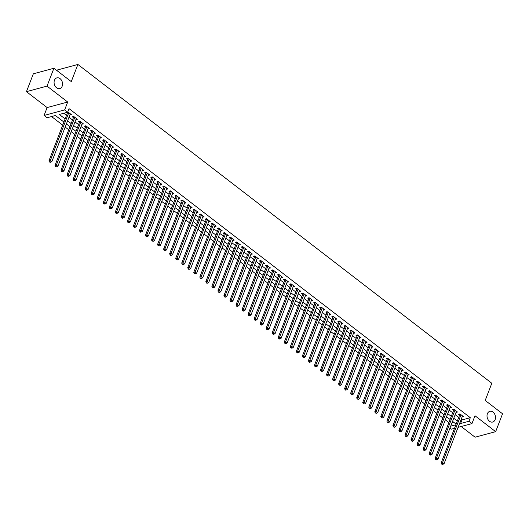 <?xml version="1.0" encoding="UTF-8"?>
<svg xmlns="http://www.w3.org/2000/svg" width="529" height="529" viewBox="0 0 529 529"><rect width="100%" height="100%" fill="white"/><g stroke="black" fill="none" stroke-linecap="round" stroke-linejoin="round"><path stroke-width="0.79" d="M62.177 86.201A5.541 4.139 -105.1 0 1 59.757 88.574A5.541 4.139 -105.1 0 1 55.195 86.287A5.541 4.139 -105.1 0 1 54.454 80.249A5.541 4.139 -105.1 0 1 56.874 77.875A5.541 4.139 -105.1 0 1 61.437 80.157A5.541 4.139 -105.1 0 1 62.177 86.201M495.118 419.656A5.541 4.139 -105.1 0 1 492.697 422.03A5.541 4.139 -105.1 0 1 488.135 419.742A5.541 4.139 -105.1 0 1 487.394 413.704A5.541 4.139 -105.1 0 1 489.814 411.331A5.541 4.139 -105.1 0 1 494.384 413.612A5.541 4.139 -105.1 0 1 495.118 419.656M63.916 122.047L55.439 115.514L47.101 117.762L44.086 115.441L64.657 109.9L67.672 112.221L59.334 114.469L65.12 118.926M47.114 107.572L67.692 102.037L47.021 86.115L53.918 68.248L33.347 73.789L26.45 91.656L47.114 107.572L44.086 115.441M57.053 70.661L57.311 69.993L77.889 64.452L491.825 383.267L485.205 400.427L502.55 413.784L495.653 431.657L474.989 415.741L471.954 423.603L458.094 427.333M461.189 426.5L475.082 437.199L495.653 431.657M454.523 428.298L451.382 429.145L449.987 428.067M51.558 116.559L62.72 125.155M65.186 127.053L68.75 129.803M71.217 131.701L74.787 134.452M77.254 136.35L80.818 139.094M83.291 140.998L86.855 143.743M89.322 145.647L92.886 148.391M95.359 150.296L98.923 153.04M101.389 154.937L104.954 157.688M107.427 159.586L110.991 162.337M113.457 164.235L117.021 166.979M119.494 168.883L123.059 171.627M125.525 173.532L129.089 176.276M131.562 178.18L135.126 180.925M137.593 182.822L141.157 185.573M143.63 187.471L147.194 190.222M149.661 192.12L153.225 194.864M155.698 196.768L159.262 199.512M161.729 201.417L165.293 204.161M167.766 206.065L171.33 208.81M173.796 210.707L177.36 213.458M179.834 215.356L183.398 218.1M185.864 220.004L189.435 222.749M191.901 224.653L195.466 227.397M197.932 229.302L201.503 232.046M203.969 233.95L207.533 236.694M210 238.592L213.571 241.343M216.037 243.241L219.601 245.985M222.068 247.889L225.638 250.634M228.105 252.538L231.669 255.282M234.142 257.187L237.706 259.931M240.173 261.835L243.737 264.579M246.21 266.477L249.774 269.228M252.24 271.126L255.805 273.87M258.278 275.774L261.842 278.519M264.308 280.423L267.872 283.167M270.345 285.071L273.91 287.816M276.376 289.713L279.94 292.464M282.413 294.362L285.977 297.113M288.444 299.011L292.008 301.755M294.481 303.659L298.045 306.403M300.512 308.308L304.076 311.052M306.549 312.956L310.113 315.701M312.579 317.598L316.144 320.349M318.617 322.247L322.181 324.998M324.647 326.896L328.211 329.64M330.685 331.544L334.249 334.288M336.715 336.193L340.286 338.937M342.752 340.841L346.316 343.586M348.783 345.483L352.354 348.234M354.82 350.132L358.384 352.883M360.851 354.78L364.421 357.525M366.888 359.429L370.452 362.173M372.919 364.078L376.489 366.822M378.956 368.726L382.52 371.47M384.986 373.368L388.557 376.119M391.024 378.017L394.588 380.768M397.061 382.665L400.625 385.41M403.091 387.314L406.656 390.058M409.129 391.963L412.693 394.707M415.159 396.611L418.723 399.355M421.196 401.253L424.761 404.004M427.227 405.902L430.791 408.646M433.264 410.55L436.828 413.294M439.295 415.199L442.859 417.943M445.332 419.847L448.896 422.592M47.021 86.115L26.45 91.656M69.874 114.912L71.355 114.614L67.805 111.877M75.905 119.561L77.393 119.263L73.769 116.473L72.38 116.843L73.438 117.656M81.942 124.209L83.423 123.905L79.806 121.121L78.418 121.491L79.469 122.305M87.973 128.858L89.461 128.554L85.837 125.763L84.448 126.14L85.506 126.953M94.01 133.5L95.491 133.202L91.874 130.412L90.485 130.789L91.537 131.602M100.041 138.148L101.528 137.851L97.905 135.06L96.516 135.437L97.574 136.251M106.078 142.797L107.559 142.499L103.942 139.709L102.553 140.086L103.605 140.899M112.108 147.446L113.596 147.141L109.972 144.357L108.584 144.728L109.642 145.541M118.146 152.094L119.627 151.79L116.01 149.006L114.621 149.376L115.672 150.19M124.176 156.743L125.664 156.439L122.04 153.648L120.652 154.025L121.71 154.838M130.213 161.385L131.695 161.087L128.078 158.297L126.689 158.674L127.74 159.487M136.244 166.033L137.732 165.736L134.108 162.945L132.719 163.322L133.777 164.135M142.281 170.682L143.762 170.384L140.145 167.594L138.757 167.971L139.808 168.784M148.312 175.33L149.8 175.026L146.176 172.242L144.787 172.613L145.845 173.426M154.349 179.979L155.83 179.675L152.213 176.891L150.825 177.261L151.876 178.075M160.38 184.628L161.867 184.323L158.244 181.533L156.855 181.91L157.913 182.723M166.417 189.27L167.905 188.972L164.281 186.182L162.892 186.558L163.944 187.372M172.447 193.918L173.935 193.621L170.318 190.83L168.923 191.207L169.981 192.02M178.485 198.567L179.972 198.269L176.349 195.479L174.96 195.856L176.018 196.669M184.515 203.215L186.003 202.911L182.386 200.127L180.991 200.498L182.049 201.311M190.552 207.864L192.04 207.56L188.417 204.776L187.028 205.146L188.086 205.96M196.583 212.513L198.071 212.208L194.454 209.418L193.059 209.795L194.117 210.608M202.62 217.154L204.108 216.857L200.484 214.066L199.096 214.443L200.154 215.257M208.651 221.803L210.139 221.506L206.522 218.715L205.126 219.092L206.184 219.905M214.688 226.452L216.176 226.154L212.552 223.364L211.164 223.741L212.222 224.554M220.725 231.1L222.206 230.796L218.589 228.012L217.194 228.383L218.252 229.196M226.756 235.749L228.244 235.445L224.62 232.661L223.231 233.031L224.289 233.844M232.793 240.397L234.274 240.093L230.657 237.303L229.269 237.68L230.32 238.493M238.824 245.039L240.311 244.742L236.688 241.951L235.299 242.328L236.357 243.142M244.861 249.688L246.342 249.39L242.725 246.6L241.336 246.977L242.388 247.79M250.891 254.337L252.379 254.039L248.756 251.249L247.367 251.619L248.425 252.432M256.929 258.985L258.41 258.681L254.793 255.897L253.404 256.267L254.456 257.081M262.959 263.634L264.447 263.33L260.823 260.546L259.435 260.916L260.493 261.729M268.997 268.282L270.478 267.978L266.861 265.188L265.472 265.565L266.523 266.378M275.027 272.924L276.515 272.627L272.891 269.836L271.503 270.213L272.561 271.027M281.064 277.573L282.546 277.275L278.928 274.485L277.54 274.862L278.591 275.675M287.095 282.221L288.583 281.924L284.959 279.133L283.57 279.504L284.628 280.317M293.132 286.87L294.613 286.566L290.996 283.782L289.608 284.152L290.659 284.966M299.163 291.519L300.651 291.214L297.027 288.431L295.638 288.801L296.696 289.614M305.2 296.167L306.681 295.863L303.064 293.073L301.675 293.45L302.727 294.263M311.231 300.809L312.718 300.512L309.095 297.721L307.706 298.098L308.764 298.911M317.268 305.458L318.756 305.16L315.132 302.37L313.743 302.747L314.795 303.56M323.298 310.106L324.786 309.809L321.169 307.018L319.774 307.389L320.832 308.202M329.336 314.755L330.823 314.451L327.2 311.667L325.811 312.037L326.869 312.851M335.366 319.404L336.854 319.099L333.237 316.309L331.842 316.686L332.9 317.499M341.403 324.046L342.891 323.748L339.268 320.958L337.879 321.334L338.937 322.148M347.434 328.694L348.922 328.397L345.305 325.606L343.91 325.983L344.968 326.796M353.471 333.343L354.959 333.045L351.335 330.255L349.947 330.632L351.005 331.445M359.502 337.991L360.99 337.694L357.373 334.903L355.977 335.274L357.035 336.087M365.539 342.64L367.027 342.336L363.403 339.552L362.015 339.922L363.073 340.736M371.57 347.289L373.057 346.984L369.44 344.194L368.045 344.571L369.103 345.384M377.607 351.93L379.095 351.633L375.471 348.842L374.082 349.219L375.14 350.033M383.644 356.579L385.125 356.281L381.508 353.491L380.113 353.868L381.171 354.681M389.675 361.228L391.162 360.93L387.539 358.14L386.15 358.517L387.208 359.33M395.712 365.876L397.193 365.572L393.576 362.788L392.187 363.159L393.239 363.972M401.742 370.525L403.23 370.221L399.607 367.437L398.218 367.807L399.276 368.62M407.78 375.173L409.261 374.869L405.644 372.079L404.255 372.456L405.307 373.269M413.81 379.815L415.298 379.518L411.674 376.727L410.286 377.104L411.344 377.918M419.847 384.464L421.329 384.166L417.712 381.376L416.323 381.753L417.374 382.566M425.878 389.113L427.366 388.815L423.742 386.025L422.354 386.401L423.412 387.215M431.915 393.761L433.396 393.457L429.779 390.673L428.391 391.043L429.442 391.857M437.946 398.41L439.434 398.106L435.81 395.322L434.421 395.692L435.479 396.505M443.983 403.058L445.464 402.754L441.847 399.964L440.459 400.341L441.51 401.154M450.014 407.7L451.501 407.403L447.878 404.612L446.489 404.989L447.547 405.803M456.051 412.349L457.532 412.051L453.915 409.261L452.526 409.638L453.578 410.451M452.09 422.611L453.624 422.202M461.182 419.338L461.976 419.947L470.314 417.705L69.054 108.65L67.672 112.221A0.866 0.648 74.9 0 1 67.626 112.439L48.952 160.829L50.341 160.459L68.79 112.637M63.791 113.266L66.502 115.348M68.968 117.253L72.533 119.997M75.006 121.901L78.57 124.646M81.036 126.55L84.6 129.294M87.073 131.192L90.638 133.943M93.104 135.841L96.668 138.591M99.141 140.489L102.705 143.233M105.172 145.138L108.736 147.882M111.209 149.786L114.773 152.531M117.24 154.435L120.804 157.179M123.277 159.077L126.841 161.828M129.307 163.726L132.872 166.476M135.345 168.374L138.909 171.118M141.375 173.023L144.939 175.767M147.412 177.671L150.977 180.415M153.443 182.32L157.007 185.064M159.48 186.962L163.044 189.713M165.511 191.61L169.075 194.355M171.548 196.259L175.112 199.003M177.579 200.908L181.149 203.652M183.616 205.556L187.18 208.3M189.647 210.205L193.217 212.949M195.684 214.847L199.248 217.598M201.714 219.495L205.285 222.24M207.752 224.144L211.316 226.888M213.782 228.792L217.353 231.537M219.819 233.441L223.383 236.185M225.857 238.09L229.421 240.834M231.887 242.732L235.451 245.482M237.924 247.38L241.488 250.124M243.955 252.029L247.519 254.773M249.992 256.677L253.556 259.422M256.023 261.326L259.587 264.07M262.06 265.968L265.624 268.719M268.091 270.617L271.655 273.367M274.128 275.265L277.692 278.009M280.158 279.914L283.723 282.658M286.196 284.562L289.76 287.307M292.226 289.211L295.79 291.955M298.263 293.853L301.828 296.604M304.294 298.501L307.858 301.252M310.331 303.15L313.895 305.894M316.362 307.799L319.926 310.543M322.399 312.447L325.963 315.191M328.43 317.096L332 319.84M334.467 321.738L338.031 324.489M340.497 326.386L344.068 329.137M346.535 331.035L350.099 333.779M352.565 335.684L356.136 338.428M358.602 340.332L362.167 343.076M364.633 344.981L368.204 347.725M370.67 349.623L374.234 352.374M376.708 354.271L380.272 357.022M382.738 358.92L386.302 361.664M388.775 363.568L392.339 366.313M394.806 368.217L398.37 370.961M400.843 372.866L404.407 375.61M406.874 377.508L410.438 380.258M412.911 382.156L416.475 384.9M418.942 386.805L422.506 389.549M424.979 391.453L428.543 394.198M431.009 396.102L434.574 398.846M437.047 400.751L440.611 403.495M443.077 405.393L446.641 408.143M449.114 410.041L452.679 412.785M455.145 414.69L458.709 417.434M462.081 416.997L463.569 416.7L459.946 413.909L458.557 414.286L459.615 415.1M66.714 112.479L67.401 113.014M67.692 102.037L64.657 109.9M470.314 417.705L468.939 421.276L471.954 423.603M53.918 68.248L71.27 81.605L77.889 64.452M456.13 424.132L452.566 421.382M450.093 419.484L446.529 416.733M444.062 414.835L440.498 412.091M438.025 410.187L434.461 407.442M431.995 405.538L428.43 402.794M425.957 400.889L422.393 398.145M419.927 396.247L416.363 393.497M413.89 391.599L410.325 388.848M407.859 386.95L404.295 384.206M401.822 382.302L398.258 379.558M395.791 377.653L392.22 374.909M389.754 373.005L386.19 370.26M383.723 368.363L380.153 365.612M377.686 363.714L374.122 360.963M371.656 359.065L368.085 356.321M365.618 354.417L362.054 351.673M359.588 349.768L356.017 347.024M353.551 345.12L349.986 342.375M347.513 340.478L343.949 337.727M341.483 335.829L337.919 333.078M335.446 331.18L331.881 328.436M329.415 326.532L325.851 323.788M323.378 321.883L319.814 319.139M317.347 317.235L313.783 314.49M311.31 312.593L307.746 309.842M305.279 307.944L301.715 305.193M299.242 303.296L295.678 300.551M293.211 298.647L289.647 295.903M287.174 293.998L283.61 291.254M281.144 289.35L277.58 286.606M275.106 284.708L271.542 281.957M269.076 280.059L265.512 277.315M263.039 275.411L259.474 272.666M257.008 270.762L253.444 268.018M250.971 266.113L247.407 263.369M244.94 261.465L241.369 258.721M238.903 256.823L235.339 254.072M232.872 252.174L229.302 249.43M226.835 247.526L223.271 244.782M220.805 242.877L217.234 240.133M214.767 238.229L211.203 235.484M208.737 233.58L205.166 230.836M202.7 228.938L199.135 226.187M196.669 224.289L193.098 221.545M190.632 219.641L187.068 216.897M184.595 214.992L181.03 212.248M178.564 210.344L175 207.599M172.527 205.702L168.963 202.951M166.496 201.053L162.932 198.302M160.459 196.404L156.895 193.66M154.428 191.756L150.864 189.012M148.391 187.107L144.827 184.363M142.361 182.459L138.796 179.715M136.323 177.817L132.759 175.066M130.293 173.168L126.729 170.417M124.255 168.52L120.691 165.775M118.225 163.871L114.661 161.127M112.188 159.222L108.624 156.478M106.157 154.574L102.593 151.83M100.12 149.932L96.556 147.181M94.089 145.283L90.525 142.532M88.052 140.635L84.488 137.89M82.021 135.986L78.451 133.242M75.984 131.337L72.42 128.593M69.954 126.689L66.383 123.945M450.708 426.182L455.872 424.794M459.8 422.909L460.594 423.524L468.939 421.276M67.586 120.824L71.157 123.574M73.624 125.472L77.188 128.223M79.654 130.121L83.225 132.865M85.691 134.769L89.256 137.514M91.729 139.418L95.293 142.162M97.759 144.067L101.323 146.811M103.796 148.709L107.361 151.459M109.827 153.357L113.391 156.108M115.864 158.006L119.428 160.75M121.895 162.654L125.459 165.398M127.932 167.303L131.496 170.047M133.963 171.951L137.527 174.696M140 176.593L143.564 179.344M146.03 181.242L149.595 183.986M152.068 185.891L155.632 188.635M158.098 190.539L161.662 193.283M164.135 195.188L167.7 197.932M170.166 199.836L173.73 202.581M176.203 204.478L179.767 207.229M182.234 209.127L185.798 211.871M188.271 213.776L191.835 216.52M194.302 218.424L197.872 221.168M200.339 223.073L203.903 225.817M206.37 227.721L209.94 230.465M212.407 232.363L215.971 235.114M218.437 237.012L222.008 239.756M224.475 241.66L228.039 244.405M230.505 246.309L234.076 249.053M236.542 250.958L240.106 253.702M242.58 255.6L246.144 258.35M248.61 260.248L252.174 262.999M254.647 264.897L258.212 267.641M260.678 269.545L264.242 272.29M266.715 274.194L270.279 276.938M272.746 278.843L276.31 281.587M278.783 283.484L282.347 286.235M284.814 288.133L288.378 290.884M290.851 292.782L294.415 295.526M296.881 297.43L300.446 300.174M302.919 302.079L306.483 304.823M308.949 306.727L312.513 309.472M314.986 311.369L318.551 314.12M321.017 316.018L324.581 318.769M327.054 320.667L330.618 323.411M333.085 325.315L336.649 328.059M339.122 329.964L342.686 332.708M345.153 334.612L348.723 337.357M351.19 339.254L354.754 342.005M357.22 343.903L360.791 346.654M363.258 348.551L366.822 351.296M369.288 353.2L372.859 355.944M375.326 357.849L378.89 360.593M381.356 362.497L384.927 365.241M387.393 367.139L390.957 369.89M393.431 371.788L396.995 374.532M399.461 376.436L403.025 379.181M405.498 381.085L409.062 383.829M411.529 385.734L415.093 388.478M417.566 390.382L421.13 393.126M423.597 395.024L427.161 397.775M429.634 399.673L433.198 402.417M435.665 404.321L439.229 407.066M441.702 408.97L445.266 411.714M447.732 413.618L451.297 416.363M453.77 418.267L457.334 421.011M461.976 419.947L460.594 423.524M462.611 415.959L462.181 417.07M456.573 411.311L456.143 412.422M450.543 406.662L450.113 407.78M444.505 402.014L444.076 403.131M438.475 397.365L438.045 398.482M432.438 392.723L432.008 393.834M426.407 388.074L425.977 389.185M420.37 383.426L419.94 384.537M414.339 378.777L413.909 379.895M408.302 374.129L407.872 375.246M402.271 369.48L401.842 370.598M396.234 364.838L395.804 365.949M390.204 360.189L389.774 361.3M384.166 355.541L383.737 356.652M378.129 350.892L377.699 352.01M372.099 346.244L371.669 347.361M366.061 341.595L365.632 342.713M360.031 336.953L359.601 338.064M353.994 332.305L353.564 333.415M347.963 327.656L347.533 328.767M341.926 323.007L341.496 324.125M335.895 318.359L335.465 319.476M329.858 313.717L329.428 314.828M323.827 309.068L323.398 310.179M317.79 304.42L317.36 305.531M311.76 299.771L311.33 300.882M305.722 295.122L305.293 296.24M299.692 290.474L299.262 291.591M293.655 285.832L293.225 286.943M287.624 281.183L287.194 282.294M281.587 276.535L281.157 277.646M275.556 271.886L275.126 273.004M269.519 267.238L269.089 268.355M263.488 262.589L263.058 263.707M257.451 257.947L257.021 259.058M251.42 253.298L250.991 254.409M245.383 248.65L244.953 249.761M239.353 244.001L238.923 245.119M233.315 239.353L232.886 240.47M227.285 234.704L226.848 235.822M221.248 230.062L220.818 231.173M215.21 225.414L214.781 226.524M209.18 220.765L208.75 221.876M203.143 216.116L202.713 217.234M197.112 211.468L196.682 212.585M191.075 206.819L190.645 207.937M185.044 202.177L184.614 203.288M179.007 197.529L178.577 198.639M172.976 192.88L172.547 193.991M166.939 188.231L166.509 189.349M160.909 183.583L160.479 184.7M154.871 178.934L154.442 180.052M148.841 174.292L148.411 175.403M142.804 169.644L142.374 170.755M136.773 164.995L136.343 166.106M130.736 160.347L130.306 161.464M124.705 155.698L124.275 156.815M118.668 151.049L118.238 152.167M112.637 146.407L112.208 147.518M106.6 141.759L106.17 142.87M100.57 137.11L100.14 138.221M94.532 132.462L94.102 133.579M88.502 127.813L88.072 128.931M82.464 123.164L82.035 124.282M76.434 118.522L76.004 119.633M70.397 113.874L69.967 114.985M460.514 414.339L459.833 414.524L441.16 462.915L442.555 462.544L461.004 414.723M442.231 463.933L441.675 464.085L442.277 464.548L442.833 464.396L442.231 463.933L442.555 462.544L444.062 463.702L462.511 415.887M459.833 414.524A0.866 0.648 74.9 0 0 459.893 414.227L459.906 413.923M441.16 462.915L441.675 464.085M442.833 464.396L444.062 463.702M454.477 409.697L453.803 409.876L435.129 458.273L436.518 457.896L454.973 410.074M436.194 459.284L435.638 459.436L436.24 459.899L436.802 459.747L436.194 459.284L436.518 457.896L438.025 459.06L456.481 411.238M453.803 409.876A0.866 0.648 74.9 0 0 453.862 409.578L453.869 409.274M435.129 458.273L435.638 459.436M436.802 459.747L438.025 459.06M448.447 405.049L447.765 405.227L429.092 453.624L430.487 453.247L448.936 405.426M430.163 454.636L429.608 454.788L430.765 455.105L430.163 454.636L430.487 453.247L431.995 454.411L450.444 406.589M447.765 405.227A0.866 0.648 74.9 0 0 447.825 404.93L447.838 404.625M429.092 453.624L429.608 454.788M430.765 455.105L431.995 454.411M442.409 400.4L441.735 400.585L423.061 448.976L424.45 448.599L442.905 400.777M424.126 449.994L423.57 450.139L424.727 450.457L424.126 449.994L424.45 448.599L425.957 449.762L444.413 401.941M441.735 400.585A0.866 0.648 74.9 0 0 441.794 400.281L441.801 399.977M423.061 448.976L423.57 450.139M424.727 450.457L425.957 449.762M436.379 395.752L435.698 395.937L417.024 444.327L418.419 443.95L436.868 396.135M418.095 445.345L417.54 445.491L418.141 445.96L418.697 445.808L418.095 445.345L418.419 443.95L419.927 445.114L438.376 397.292M435.698 395.937A0.866 0.648 74.9 0 0 435.757 395.632L435.77 395.328M417.024 444.327L417.54 445.491M418.697 445.808L419.927 445.114M430.341 391.103L429.667 391.288L410.993 439.678L412.382 439.308L430.837 391.486M412.058 440.697L411.502 440.842L412.104 441.312L412.66 441.16L412.058 440.697L412.382 439.308L413.89 440.465L432.345 392.644M429.667 391.288A0.866 0.648 74.9 0 0 429.727 390.984L429.733 390.686M410.993 439.678L411.502 440.842M412.66 441.16L413.89 440.465M424.311 386.461L423.63 386.639L404.956 435.03L406.351 434.659L424.8 386.838M406.027 436.048L405.472 436.2L406.074 436.663L406.629 436.511L406.027 436.048L406.351 434.659L407.859 435.817L426.308 388.002M423.63 386.639A0.866 0.648 74.9 0 0 423.689 386.342L423.703 386.038M404.956 435.03L405.472 436.2M406.629 436.511L407.859 435.817M418.274 381.812L417.599 381.991L398.926 430.388L400.314 430.011L418.77 382.189M399.99 431.399L399.435 431.552L400.592 431.862L399.99 431.399L400.314 430.011L401.822 431.175L420.277 383.353M417.599 381.991A0.866 0.648 74.9 0 0 417.659 381.693L417.665 381.389M398.926 430.388L399.435 431.552M400.592 431.862L401.822 431.175M412.236 377.164L411.562 377.342L392.888 425.739L394.277 425.362L412.732 377.541M393.96 426.751L393.404 426.903L394.561 427.22L393.96 426.751L394.277 425.362L395.791 426.526L414.24 378.704M411.562 377.342A0.866 0.648 74.9 0 0 411.622 377.045L411.635 376.741M392.888 425.739L393.404 426.903M394.561 427.22L395.791 426.526M406.206 372.515L405.531 372.7L386.858 421.091L388.246 420.714L406.695 372.892M387.922 422.109L387.367 422.254L388.524 422.572L387.922 422.109L388.246 420.714L389.754 421.877L408.209 374.056M405.531 372.7A0.866 0.648 74.9 0 0 405.591 372.396L405.598 372.092M386.858 421.091L387.367 422.254M388.524 422.572L389.754 421.877M400.169 367.867L399.494 368.052L380.82 416.442L382.209 416.065L400.665 368.25M381.892 417.46L381.33 417.606L381.938 418.075L382.493 417.923L381.892 417.46L382.209 416.065L383.723 417.229L402.172 369.407M399.494 368.052A0.866 0.648 74.9 0 0 399.554 367.748L399.567 367.443M380.82 416.442L381.33 417.606M382.493 417.923L383.723 417.229M394.138 363.218L393.464 363.403L374.79 411.793L376.179 411.423L394.627 363.602M375.854 412.812L375.299 412.964L376.456 413.275L375.854 412.812L376.179 411.423L377.686 412.58L396.142 364.759M393.464 363.403A0.866 0.648 74.9 0 0 393.523 363.099L393.53 362.801M374.79 411.793L375.299 412.964M376.456 413.275L377.686 412.58M388.101 358.576L387.426 358.755L368.753 407.145L370.141 406.775L388.597 358.953M369.824 408.163L369.262 408.315L370.426 408.626L369.824 408.163L370.141 406.775L371.656 407.938L390.104 360.117M387.426 358.755A0.866 0.648 74.9 0 0 387.486 358.457L387.499 358.153M368.753 407.145L369.262 408.315M370.426 408.626L371.656 407.938M382.07 353.927L381.396 354.106L362.722 402.503L364.111 402.126L382.56 354.304M363.787 403.515L363.231 403.667L364.388 403.977L363.787 403.515L364.111 402.126L365.618 403.29L384.074 355.468M381.396 354.106A0.866 0.648 74.9 0 0 381.455 353.808L381.462 353.504M362.722 402.503L363.231 403.667M364.388 403.977L365.618 403.29M376.033 349.279L375.359 349.457L356.685 397.854L358.073 397.477L376.529 349.656M357.749 398.866L357.194 399.018L358.358 399.335L357.749 398.866L358.073 397.477L359.581 398.641L378.037 350.82M375.359 349.457A0.866 0.648 74.9 0 0 375.418 349.16L375.431 348.856M356.685 397.854L357.194 399.018M358.358 399.335L359.581 398.641M370.002 344.63L369.328 344.815L350.654 393.206L352.043 392.829L370.492 345.007M351.719 394.224L351.163 394.369L352.321 394.687L351.719 394.224L352.043 392.829L353.551 393.993L372.006 346.171M369.328 344.815A0.866 0.648 74.9 0 0 369.381 344.511L369.394 344.207M350.654 393.206L351.163 394.369M352.321 394.687L353.551 393.993M363.965 339.982L363.291 340.167L344.617 388.557L346.006 388.18L364.461 340.365M345.682 389.575L345.126 389.721L345.735 390.19L346.29 390.038L345.682 389.575L346.006 388.18L347.513 389.344L365.969 341.522M363.291 340.167A0.866 0.648 74.9 0 0 363.35 339.863L363.363 339.558M344.617 388.557L345.126 389.721M346.29 390.038L347.513 389.344M357.935 335.333L357.254 335.518L338.586 383.909L339.975 383.538L358.424 335.717M339.651 384.927L339.096 385.079L340.253 385.39L339.651 384.927L339.975 383.538L341.483 384.695L359.932 336.88M357.254 335.518A0.866 0.648 74.9 0 0 357.313 335.214L357.326 334.917M338.586 383.909L339.096 385.079M340.253 385.39L341.483 384.695M351.897 330.691L351.223 330.87L332.549 379.26L333.938 378.89L352.393 331.068M333.614 380.278L333.058 380.43L334.222 380.741L333.614 380.278L333.938 378.89L335.446 380.053L353.901 332.232M351.223 330.87A0.866 0.648 74.9 0 0 351.282 330.572L351.296 330.268M332.549 379.26L333.058 380.43M334.222 380.741L335.446 380.053M345.867 326.043L345.186 326.221L326.519 374.618L327.907 374.241L346.356 326.419M327.583 375.63L327.028 375.782L328.185 376.099L327.583 375.63L327.907 374.241L329.415 375.405L347.864 327.583M345.186 326.221A0.866 0.648 74.9 0 0 345.245 325.924L345.258 325.619M326.519 374.618L327.028 375.782M328.185 376.099L329.415 375.405M339.83 321.394L339.155 321.572L320.481 369.969L321.87 369.592L340.326 321.771M321.546 370.981L320.991 371.133L322.154 371.451L321.546 370.981L321.87 369.592L323.378 370.756L341.833 322.935M339.155 321.572A0.866 0.648 74.9 0 0 339.215 321.275L339.228 320.971M320.481 369.969L320.991 371.133M322.154 371.451L323.378 370.756M333.799 316.745L333.118 316.931L314.444 365.321L315.839 364.944L334.288 317.122M315.515 366.339L314.96 366.485L315.562 366.954L316.117 366.802L315.515 366.339L315.839 364.944L317.347 366.108L335.796 318.286M333.118 316.931A0.866 0.648 74.9 0 0 333.177 316.626L333.191 316.322M314.444 365.321L314.96 366.485M316.117 366.802L317.347 366.108M327.762 312.097L327.087 312.282L308.414 360.672L309.802 360.302L328.258 312.48M309.478 361.691L308.923 361.836L309.525 362.305L310.087 362.153L309.478 361.691L309.802 360.302L311.31 361.459L329.765 313.637M327.087 312.282A0.866 0.648 74.9 0 0 327.147 311.978L327.16 311.674M308.414 360.672L308.923 361.836M310.087 362.153L311.31 361.459M321.731 307.448L321.05 307.633L302.376 356.024L303.772 355.653L322.221 307.832M303.448 357.042L302.892 357.194L303.494 357.657L304.049 357.505L303.448 357.042L303.772 355.653L305.279 356.81L323.728 308.996M321.05 307.633A0.866 0.648 74.9 0 0 321.11 307.336L321.123 307.032M302.376 356.024L302.892 357.194M304.049 357.505L305.279 356.81M315.694 302.806L315.019 302.985L296.346 351.375L297.734 351.005L316.19 303.183M297.41 352.393L296.855 352.545L297.457 353.008L298.019 352.856L297.41 352.393L297.734 351.005L299.242 352.169L317.698 304.347M315.019 302.985A0.866 0.648 74.9 0 0 315.079 302.687L315.086 302.383M296.346 351.375L296.855 352.545M298.019 352.856L299.242 352.169M309.663 298.158L308.982 298.336L290.309 346.733L291.704 346.356L310.153 298.535M291.38 347.745L290.824 347.897L291.982 348.214L291.38 347.745L291.704 346.356L293.211 347.52L311.66 299.698M308.982 298.336A0.866 0.648 74.9 0 0 309.042 298.039L309.055 297.734M290.309 346.733L290.824 347.897M291.982 348.214L293.211 347.52M303.626 293.509L302.952 293.688L284.278 342.084L285.667 341.708L304.122 293.886M285.343 343.096L284.787 343.248L285.951 343.566L285.343 343.096L285.667 341.708L287.174 342.871L305.63 295.05M302.952 293.688A0.866 0.648 74.9 0 0 303.011 293.39L303.018 293.086M284.278 342.084L284.787 343.248M285.951 343.566L287.174 342.871M297.596 288.86L296.914 289.046L278.241 337.436L279.636 337.059L298.085 289.244M279.312 338.454L278.757 338.6L279.358 339.069L279.914 338.917L279.312 338.454L279.636 337.059L281.144 338.223L299.593 290.401M296.914 289.046A0.866 0.648 74.9 0 0 296.974 288.741L296.987 288.437M278.241 337.436L278.757 338.6M279.914 338.917L281.144 338.223M291.558 284.212L290.884 284.397L272.21 332.787L273.599 332.417L292.054 284.595M273.275 333.806L272.719 333.951L273.321 334.421L273.877 334.268L273.275 333.806L273.599 332.417L275.106 333.574L293.562 285.753M290.884 284.397A0.866 0.648 74.9 0 0 290.943 284.093L290.95 283.789M272.21 332.787L272.719 333.951M273.877 334.268L275.106 333.574M285.528 279.563L284.847 279.748L266.173 328.139L267.568 327.768L286.017 279.947M267.244 329.157L266.689 329.309L267.846 329.62L267.244 329.157L267.568 327.768L269.076 328.926L287.525 281.111M284.847 279.748A0.866 0.648 74.9 0 0 284.906 279.451L284.919 279.147M266.173 328.139L266.689 329.309M267.846 329.62L269.076 328.926M279.491 274.921L278.816 275.1L260.142 323.49L261.531 323.12L279.986 275.298M261.207 324.508L260.652 324.661L261.253 325.123L261.809 324.971L261.207 324.508L261.531 323.12L263.039 324.284L281.494 276.462M278.816 275.1A0.866 0.648 74.9 0 0 278.876 274.802L278.882 274.498M260.142 323.49L260.652 324.661M261.809 324.971L263.039 324.284M273.46 270.273L272.779 270.451L254.105 318.848L255.5 318.471L273.949 270.65M255.176 319.86L254.621 320.012L255.778 320.329L255.176 319.86L255.5 318.471L257.008 319.635L275.457 271.813M272.779 270.451A0.866 0.648 74.9 0 0 272.838 270.154L272.852 269.85M254.105 318.848L254.621 320.012M255.778 320.329L257.008 319.635M267.423 265.624L266.748 265.803L248.075 314.2L249.463 313.823L267.919 266.001M249.139 315.211L248.584 315.363L249.741 315.681L249.139 315.211L249.463 313.823L250.971 314.986L269.426 267.165M266.748 265.803A0.866 0.648 74.9 0 0 266.808 265.505L266.814 265.201M248.075 314.2L248.584 315.363M249.741 315.681L250.971 314.986M261.386 260.976L260.711 261.161L242.037 309.551L243.426 309.174L261.881 261.359M243.109 310.569L242.553 310.715L243.155 311.184L243.71 311.032L243.109 310.569L243.426 309.174L244.94 310.338L263.389 262.516M260.711 261.161A0.866 0.648 74.9 0 0 260.771 260.857L260.784 260.552M242.037 309.551L242.553 310.715M243.71 311.032L244.94 310.338M255.355 256.327L254.68 256.512L236.007 304.902L237.395 304.532L255.851 256.71M237.071 305.921L236.516 306.066L237.118 306.536L237.673 306.384L237.071 305.921L237.395 304.532L238.903 305.689L257.358 257.868M254.68 256.512A0.866 0.648 74.9 0 0 254.74 256.208L254.747 255.904M236.007 304.902L236.516 306.066M237.673 306.384L238.903 305.689M249.318 251.678L248.643 251.864L229.97 300.254L231.358 299.883L249.814 252.062M231.041 301.272L230.479 301.424L231.642 301.735L231.041 301.272L231.358 299.883L232.872 301.041L251.321 253.226M248.643 251.864A0.866 0.648 74.9 0 0 248.703 251.566L248.716 251.262M229.97 300.254L230.479 301.424M231.642 301.735L232.872 301.041M243.287 247.036L242.613 247.215L223.939 295.612L225.328 295.235L243.776 247.413M225.004 296.624L224.448 296.776L225.05 297.238L225.605 297.086L225.004 296.624L225.328 295.235L226.835 296.399L245.291 248.577M242.613 247.215A0.866 0.648 74.9 0 0 242.672 246.917L242.679 246.613M223.939 295.612L224.448 296.776M225.605 297.086L226.835 296.399M237.25 242.388L236.575 242.566L217.902 290.963L219.29 290.586L237.746 242.765M218.973 291.975L218.411 292.127L219.575 292.444L218.973 291.975L219.29 290.586L220.805 291.75L239.253 243.929M236.575 242.566A0.866 0.648 74.9 0 0 236.635 242.269L236.648 241.965M217.902 290.963L218.411 292.127M219.575 292.444L220.805 291.75M231.219 237.739L230.545 237.924L211.871 286.315L213.26 285.938L231.709 238.116M212.936 287.326L212.38 287.478L213.537 287.796L212.936 287.326L213.26 285.938L214.767 287.102L233.223 239.28M230.545 237.924A0.866 0.648 74.9 0 0 230.604 237.62L230.611 237.316M211.871 286.315L212.38 287.478M213.537 287.796L214.767 287.102M225.182 233.091L224.508 233.276L205.834 281.666L207.223 281.289L225.678 233.474M206.905 282.684L206.343 282.83L206.951 283.299L207.507 283.147L206.905 282.684L207.223 281.289L208.73 282.453L227.186 234.631M224.508 233.276A0.866 0.648 74.9 0 0 224.567 232.972L224.58 232.667M205.834 281.666L206.343 282.83M207.507 283.147L208.73 282.453M219.151 228.442L218.477 228.627L199.803 277.017L201.192 276.647L219.641 228.826M200.868 278.036L200.312 278.181L200.914 278.651L201.47 278.499L200.868 278.036L201.192 276.647L202.7 277.804L221.155 229.983M218.477 228.627A0.866 0.648 74.9 0 0 218.537 228.323L218.543 228.019M199.803 277.017L200.312 278.181M201.47 278.499L202.7 277.804M213.114 223.793L212.44 223.979L193.766 272.369L195.155 271.999L213.61 224.177M194.831 273.387L194.275 273.539L195.439 273.85L194.831 273.387L195.155 271.999L196.662 273.156L215.118 225.341M212.44 223.979A0.866 0.648 74.9 0 0 212.499 223.681L212.513 223.377M193.766 272.369L194.275 273.539M195.439 273.85L196.662 273.156M207.084 219.151L206.403 219.33L187.735 267.727L189.124 267.35L207.573 219.528M188.8 268.739L188.245 268.891L188.846 269.354L189.402 269.201L188.8 268.739L189.124 267.35L190.632 268.514L209.081 220.692M206.403 219.33A0.866 0.648 74.9 0 0 206.462 219.032L206.475 218.728M187.735 267.727L188.245 268.891M189.402 269.201L190.632 268.514M201.046 214.503L200.372 214.681L181.698 263.078L183.087 262.701L201.542 214.88M182.763 264.09L182.207 264.242L183.371 264.56L182.763 264.09L183.087 262.701L184.595 263.865L203.05 216.044M200.372 214.681A0.866 0.648 74.9 0 0 200.431 214.384L200.445 214.08M181.698 263.078L182.207 264.242M183.371 264.56L184.595 263.865M195.016 209.854L194.335 210.039L175.668 258.43L177.056 258.053L195.505 210.231M176.732 259.441L176.177 259.594L177.334 259.911L176.732 259.441L177.056 258.053L178.564 259.217L197.013 211.395M194.335 210.039A0.866 0.648 74.9 0 0 194.394 209.735L194.407 209.431M175.668 258.43L176.177 259.594M177.334 259.911L178.564 259.217M188.979 205.206L188.304 205.391L169.63 253.781L171.019 253.404L189.475 205.589M170.695 254.799L170.14 254.945L170.748 255.414L171.303 255.262L170.695 254.799L171.019 253.404L172.527 254.568L190.982 206.746M188.304 205.391A0.866 0.648 74.9 0 0 188.364 205.087L188.377 204.783M169.63 253.781L170.14 254.945M171.303 255.262L172.527 254.568M182.948 200.557L182.267 200.742L163.593 249.133L164.988 248.762L183.437 200.941M164.664 250.151L164.109 250.296L164.711 250.766L165.266 250.614L164.664 250.151L164.988 248.762L166.496 249.919L184.945 202.098M182.267 200.742A0.866 0.648 74.9 0 0 182.326 200.438L182.34 200.141M163.593 249.133L164.109 250.296M165.266 250.614L166.496 249.919M176.911 195.915L176.236 196.094L157.563 244.484L158.951 244.114L177.407 196.292M158.627 245.502L158.072 245.654L159.236 245.965L158.627 245.502L158.951 244.114L160.459 245.271L178.914 197.456M176.236 196.094A0.866 0.648 74.9 0 0 176.296 195.796L176.309 195.492M157.563 244.484L158.072 245.654M159.236 245.965L160.459 245.271M170.88 191.267L170.199 191.445L151.525 239.842L152.921 239.465L171.37 191.643M152.597 240.854L152.041 241.006L153.198 241.317L152.597 240.854L152.921 239.465L154.428 240.629L172.877 192.807M170.199 191.445A0.866 0.648 74.9 0 0 170.259 191.148L170.272 190.843M151.525 239.842L152.041 241.006M153.198 241.317L154.428 240.629M164.843 186.618L164.169 186.797L145.495 235.193L146.883 234.816L165.339 186.995M146.559 236.205L146.004 236.357L147.168 236.675L146.559 236.205L146.883 234.816L148.391 235.98L166.847 188.159M164.169 186.797A0.866 0.648 74.9 0 0 164.228 186.499L164.241 186.195M145.495 235.193L146.004 236.357M147.168 236.675L148.391 235.98M158.812 181.969L158.131 182.155L139.458 230.545L140.853 230.168L159.302 182.346M140.529 231.563L139.973 231.709L140.575 232.171L141.131 232.026L140.529 231.563L140.853 230.168L142.361 231.332L160.809 183.51M158.131 182.155A0.866 0.648 74.9 0 0 158.191 181.85L158.204 181.546M139.458 230.545L139.973 231.709M141.131 232.026L142.361 231.332M152.775 177.321L152.101 177.506L133.427 225.896L134.816 225.519L153.271 177.704M134.492 226.915L133.936 227.06L134.538 227.53L135.1 227.377L134.492 226.915L134.816 225.519L136.323 226.683L154.779 178.862M152.101 177.506A0.866 0.648 74.9 0 0 152.16 177.202L152.167 176.898M133.427 225.896L133.936 227.06M135.1 227.377L136.323 226.683M146.745 172.672L146.064 172.857L127.39 221.248L128.785 220.877L147.234 173.056M128.461 222.266L127.906 222.418L129.063 222.729L128.461 222.266L128.785 220.877L130.293 222.035L148.742 174.213M146.064 172.857A0.866 0.648 74.9 0 0 146.123 172.553L146.136 172.256M127.39 221.248L127.906 222.418M129.063 222.729L130.293 222.035M140.707 168.03L140.033 168.209L121.359 216.599L122.748 216.229L141.203 168.407M122.424 217.617L121.868 217.769L122.47 218.232L123.026 218.08L122.424 217.617L122.748 216.229L124.255 217.393L142.711 169.571M140.033 168.209A0.866 0.648 74.9 0 0 140.092 167.911L140.099 167.607M121.359 216.599L121.868 217.769M123.026 218.08L124.255 217.393M134.677 163.382L133.996 163.56L115.322 211.957L116.717 211.58L135.166 163.759M116.393 212.969L115.838 213.121L116.995 213.432L116.393 212.969L116.717 211.58L118.225 212.744L136.674 164.922M133.996 163.56A0.866 0.648 74.9 0 0 134.055 163.263L134.068 162.958M115.322 211.957L115.838 213.121M116.995 213.432L118.225 212.744M128.64 158.733L127.965 158.912L109.291 207.308L110.68 206.932L129.136 159.11M110.356 208.32L109.801 208.472L110.958 208.79L110.356 208.32L110.68 206.932L112.188 208.095L130.643 160.274M127.965 158.912A0.866 0.648 74.9 0 0 128.025 158.614L128.031 158.31M109.291 207.308L109.801 208.472M110.958 208.79L112.188 208.095M122.609 154.084L121.928 154.27L103.254 202.66L104.649 202.283L123.098 154.461M104.325 203.678L103.77 203.824L104.927 204.141L104.325 203.678L104.649 202.283L106.157 203.447L124.606 155.625M121.928 154.27A0.866 0.648 74.9 0 0 121.987 153.965L122.001 153.661M103.254 202.66L103.77 203.824M104.927 204.141L106.157 203.447M116.572 149.436L115.897 149.621L97.224 198.011L98.612 197.634L117.068 149.819M98.288 199.03L97.733 199.175L98.334 199.645L98.89 199.493L98.288 199.03L98.612 197.634L100.12 198.798L118.575 150.977M115.897 149.621A0.866 0.648 74.9 0 0 115.957 149.317L115.963 149.013M97.224 198.011L97.733 199.175M98.89 199.493L100.12 198.798M110.535 144.787L109.86 144.972L91.186 193.363L92.575 192.992L111.03 145.171M92.258 194.381L91.702 194.533L92.859 194.844L92.258 194.381L92.575 192.992L94.089 194.15L112.538 146.335M109.86 144.972A0.866 0.648 74.9 0 0 109.92 144.668L109.933 144.371M91.186 193.363L91.702 194.533M92.859 194.844L94.089 194.15M104.504 140.145L103.829 140.324L85.156 188.714L86.544 188.344L105 140.522M86.22 189.732L85.665 189.885L86.267 190.347L86.822 190.195L86.22 189.732L86.544 188.344L88.052 189.508L106.508 141.686M103.829 140.324A0.866 0.648 74.9 0 0 103.889 140.026L103.896 139.722M85.156 188.714L85.665 189.885M86.822 190.195L88.052 189.508M98.467 135.497L97.792 135.675L79.119 184.072L80.507 183.695L98.963 135.874M80.19 185.084L79.634 185.236L80.792 185.553L80.19 185.084L80.507 183.695L82.021 184.859L100.47 137.037M97.792 135.675A0.866 0.648 74.9 0 0 97.852 135.378L97.865 135.074M79.119 184.072L79.634 185.236M80.792 185.553L82.021 184.859M92.436 130.848L91.762 131.027L73.088 179.424L74.477 179.047L92.925 131.225M74.153 180.435L73.597 180.587L74.754 180.905L74.153 180.435L74.477 179.047L75.984 180.21L94.44 132.389M91.762 131.027A0.866 0.648 74.9 0 0 91.821 130.729L91.828 130.425M73.088 179.424L73.597 180.587M74.754 180.905L75.984 180.21M86.399 126.2L85.724 126.385L67.051 174.775L68.439 174.398L86.895 126.576M68.122 175.793L67.56 175.939L68.168 176.408L68.724 176.256L68.122 175.793L68.439 174.398L69.954 175.562L88.403 127.74M85.724 126.385A0.866 0.648 74.9 0 0 85.784 126.081L85.797 125.776M67.051 174.775L67.56 175.939M68.724 176.256L69.954 175.562M80.368 121.551L79.694 121.736L61.02 170.126L62.409 169.756L80.858 121.934M62.085 171.145L61.529 171.29L62.131 171.76L62.686 171.608L62.085 171.145L62.409 169.756L63.916 170.913L82.372 123.092M79.694 121.736A0.866 0.648 74.9 0 0 79.753 121.432L79.76 121.128M61.02 170.126L61.529 171.29M62.686 171.608L63.916 170.913M74.331 116.902L73.657 117.088L54.983 165.478L56.372 165.108L74.827 117.286M56.054 166.496L55.492 166.648L56.656 166.959L56.054 166.496L56.372 165.108L57.879 166.265L76.335 118.45M73.657 117.088A0.866 0.648 74.9 0 0 73.716 116.79L73.729 116.486M54.983 165.478L55.492 166.648M56.656 166.959L57.879 166.265M50.017 161.848L49.462 162L50.619 162.31L50.017 161.848L50.341 160.459L51.849 161.623L70.304 113.801M48.952 160.829L49.462 162M50.619 162.31L51.849 161.623M460.237 414.134L459.893 414.227M454.206 409.486L453.862 409.578M448.169 404.837L447.825 404.93M442.138 400.189L441.794 400.281M436.101 395.54L435.757 395.632M430.07 390.891L429.727 390.984M424.033 386.249L423.689 386.342M418.003 381.601L417.659 381.693M411.965 376.952L411.622 377.045M405.935 372.304L405.591 372.396M399.898 367.655L399.554 367.748M393.867 363.006L393.523 363.099M387.83 358.364L387.486 358.457M381.793 353.716L381.455 353.808M375.762 349.067L375.418 349.16M369.725 344.419L369.381 344.511M363.694 339.77L363.35 339.863M357.657 335.128L357.313 335.214M351.626 330.48L351.282 330.572M345.589 325.831L345.245 325.924M339.558 321.182L339.215 321.275M333.521 316.534L333.177 316.626M327.491 311.885L327.147 311.978M321.453 307.243L321.11 307.336M315.423 302.595L315.079 302.687M309.386 297.946L309.042 298.039M303.355 293.297L303.011 293.39M297.318 288.649L296.974 288.741M291.287 284L290.943 284.093M285.25 279.358L284.906 279.451M279.219 274.71L278.876 274.802M273.182 270.061L272.838 270.154M267.152 265.413L266.808 265.505M261.114 260.764L260.771 260.857M255.084 256.115L254.74 256.208M249.047 251.473L248.703 251.566M243.016 246.825L242.672 246.917M236.979 242.176L236.635 242.269M230.942 237.528L230.604 237.62M224.911 232.879L224.567 232.972M218.874 228.23L218.537 228.323M212.843 223.588L212.499 223.681M206.806 218.94L206.462 219.032M200.775 214.291L200.431 214.384M194.738 209.643L194.394 209.735M188.708 204.994L188.364 205.087M182.67 200.346L182.326 200.438M176.64 195.704L176.296 195.796M170.602 191.055L170.259 191.148M164.572 186.406L164.228 186.499M158.535 181.758L158.191 181.85M152.504 177.109L152.16 177.202M146.467 172.461L146.123 172.553M140.436 167.819L140.092 167.911M134.399 163.17L134.055 163.263M128.368 158.521L128.025 158.614M122.331 153.873L121.987 153.965M116.301 149.224L115.957 149.317M110.263 144.582L109.92 144.668M104.233 139.934L103.889 140.026M98.196 135.285L97.852 135.378M92.165 130.637L91.821 130.729M86.128 125.988L85.784 126.081M80.097 121.339L79.753 121.432M74.06 116.697L73.716 116.79M68.301 112.26L67.626 112.439"/></g></svg>
